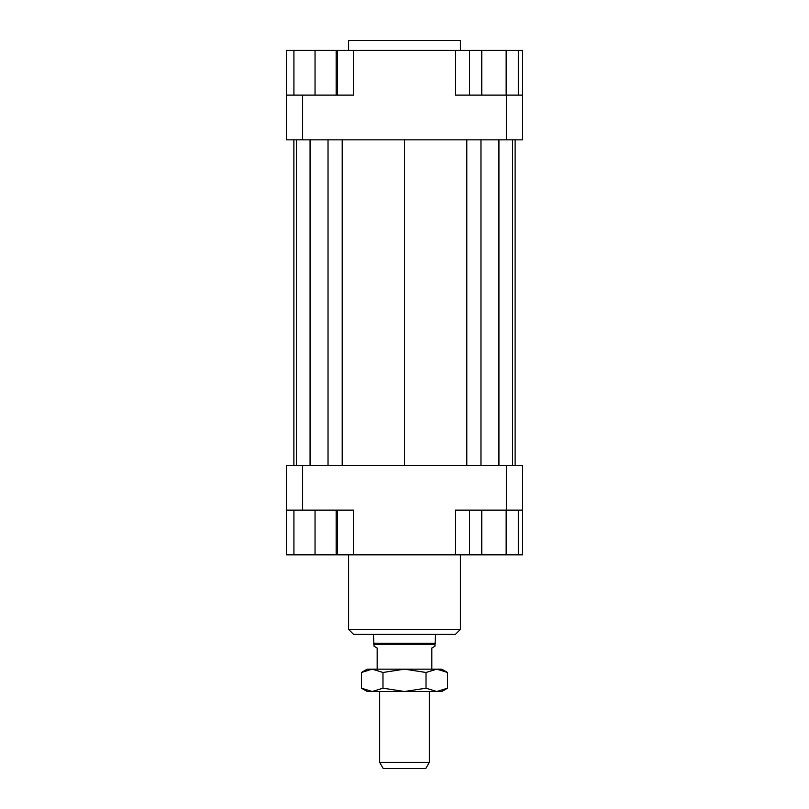 <?xml version="1.0" encoding="UTF-8"?>
<svg xmlns="http://www.w3.org/2000/svg" width="809" height="809" viewBox="0 0 809 809"><rect width="100%" height="100%" fill="white"/><g stroke="black" fill="none" stroke-linecap="round" stroke-linejoin="round"><path stroke-width="1.21" d="M431.834 669.154L431.834 648.029L434.939 646.239L435.566 634.357M373.434 634.357L374.061 646.239L377.166 648.029L377.166 669.154M379.654 691.513L379.654 762.341L383.233 768.55L425.767 768.55L429.346 762.341L429.346 691.513M429.346 762.341L379.654 762.341M374.061 644.298L434.939 644.298M373.434 643.226L435.566 643.226M460.412 50.391L460.412 40.45L348.588 40.45L348.588 50.391M348.588 554.843L348.588 629.392L353.553 634.357L455.447 634.357L460.412 629.392L460.412 554.843M460.412 629.392L348.588 629.392M286.467 510.115L302.617 510.115L302.617 465.377L286.467 465.377L286.467 554.843L293.92 554.843L293.92 510.115M302.617 510.115L353.553 510.115L353.553 554.843L455.447 554.843L455.447 510.115L522.533 510.115L522.533 465.377L506.383 465.377L506.383 510.115M506.383 465.377L302.617 465.377M522.533 510.115L522.533 554.843L518.347 554.843L518.347 510.115M455.447 554.843L469.574 554.843L469.574 510.115M337.404 510.115L337.404 554.843L353.553 554.843M506.383 139.846L522.533 139.846L522.533 95.118L506.383 95.118L506.383 139.846L302.617 139.846L302.617 95.118L286.467 95.118L286.467 139.846L302.617 139.846M506.383 95.118L455.447 95.118L455.447 50.391L353.553 50.391L353.553 95.118L302.617 95.118M286.467 95.118L286.467 50.391L293.92 50.391L293.92 95.118M506.151 95.118L506.151 50.391L455.447 50.391M353.553 50.391L337.404 50.391L337.404 95.118M293.92 50.391L337.404 50.391M336.16 50.391L336.16 95.118M315.045 50.391L315.045 95.118M481.759 50.391L481.759 95.118M469.574 50.391L469.574 95.118M506.151 50.391L518.347 50.391L518.347 95.118M518.347 50.391L522.533 50.391L522.533 95.118M337.404 554.843L336.16 554.843L336.16 510.115M336.16 554.843L315.045 554.843L315.045 510.115M315.045 554.843L293.92 554.843M518.347 554.843L481.759 554.843L481.759 510.115M506.151 554.843L506.151 510.115M481.759 554.843L469.574 554.843M515.121 139.846L515.121 465.377M293.879 465.377L293.879 139.846M342.197 139.846L342.197 465.377M404.5 139.846L404.5 465.377M328.029 139.846L328.029 465.377M310.069 139.846L310.069 465.377M296.407 139.846L296.407 465.377M512.593 139.846L512.593 465.377M498.931 139.846L498.931 465.377M480.971 139.846L480.971 465.377M466.803 139.846L466.803 465.377M441.775 669.154L447.539 672.481L436.779 669.154L441.775 669.154M361.461 672.481L367.225 669.154L372.221 669.154L361.461 672.481L361.461 688.186L372.221 691.513L367.225 691.513L361.461 688.186M447.539 688.186L441.775 691.513L436.779 691.513L447.539 688.186L447.539 672.481M372.221 669.154L436.779 669.154L426.019 672.481L404.5 669.154L382.981 672.481L372.221 669.154M372.221 691.513L382.981 688.186L404.5 691.513L372.221 691.513M404.5 691.513L426.019 688.186L436.779 691.513L404.5 691.513M426.019 672.481L426.019 688.186M382.981 672.481L382.981 688.186"/></g></svg>
